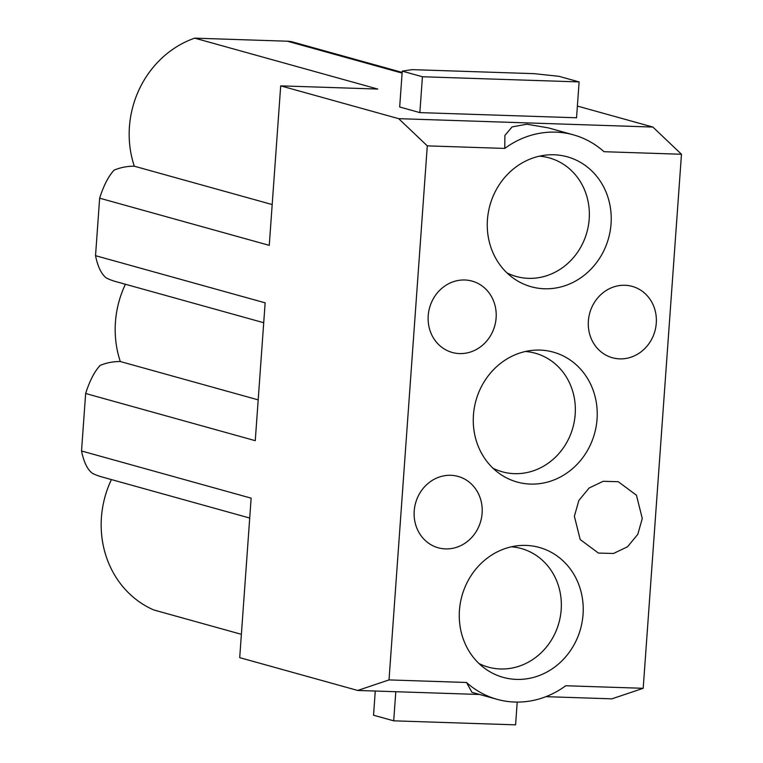 <?xml version="1.0" encoding="UTF-8"?>
<svg xmlns="http://www.w3.org/2000/svg" width="763" height="763" viewBox="0 0 763 763"><rect width="100%" height="100%" fill="white"/><g stroke="black" fill="none" stroke-linecap="round" stroke-linejoin="round"><path stroke-width="1.14" d="M545.926 696.667L611.869 698.841L643.199 688.302L681.473 154.26L652.861 127.049L398.677 118.666L280.698 85.857L269.263 245.352L99.648 198.18C103.654 185.562 108.48 176.205 114.116 170.111A58.885 53.744 -74.5 0 1 134.317 166.21A96.872 88.422 -74.5 0 1 129.433 126.792A96.872 88.422 -74.5 0 1 194.718 38.15L287.393 41.212A28.489 26.009 -74.5 0 1 293.002 42.07L402.158 72.418M241.385 634.32L153.725 609.942A96.872 88.422 -74.5 0 1 101.431 517.419A96.872 88.422 -74.5 0 1 111.417 479.574M249.72 518.039L101.365 476.78A58.885 53.744 -74.5 0 1 92.38 473.298C87.449 469.607 83.825 462.168 81.527 450.981L251.141 498.153L239.706 657.649L357.694 690.458L479.65 694.483M263.721 322.72L115.366 281.461A58.885 53.744 -74.5 0 1 106.381 277.99C101.45 274.289 97.826 266.85 95.528 255.672L265.142 302.835L255.262 440.671L85.647 393.498C89.653 380.88 94.478 371.524 100.115 365.42A58.885 53.744 -74.5 0 1 120.316 361.528A96.872 88.422 -74.5 0 1 125.418 284.256M492.965 468.205A61.545 56.185 105.5 0 0 501.653 471.62A61.545 56.185 105.5 0 0 514.396 473.661A61.545 56.185 105.5 0 0 575.188 414.366A61.545 56.185 105.5 0 0 534.634 353.04A61.545 56.185 105.5 0 0 525.421 351.485M272.191 204.551L134.317 166.21M280.698 85.857L377.78 89.061L194.718 38.15M652.861 127.049L577.381 106.067M579.117 81.918L576.542 117.779L419.86 112.609L399.678 106.992L402.254 71.14L412.192 69.633L534.062 73.658L558.945 76.31L579.117 81.918L422.425 76.748L419.86 112.609M85.647 393.498L81.527 450.981M258.19 399.869L120.316 361.528M95.528 255.672L99.648 198.18M597.048 419.125A67.43 61.555 105.5 0 0 533.766 350.236A67.43 61.555 105.5 0 0 473.441 415.053A67.43 61.555 105.5 0 0 499.46 473.585A67.43 61.555 105.5 0 0 530.438 484.076A67.43 61.555 105.5 0 0 597.048 419.125M398.677 118.666L427.29 145.867L389.016 679.919L466.489 682.475L471.973 692.346L497.075 699.328A90.225 82.356 105.5 0 0 565.726 685.746L643.199 688.302M357.694 690.458L389.016 679.919M681.473 154.26L604 151.703A90.225 82.356 105.5 0 0 573.414 134.851L548.32 127.869L526.842 124.207L512.097 126.906L504.906 135.423L504.763 148.423L427.29 145.867M422.425 76.748L402.254 71.14M375.272 691.04L373.536 715.217L393.708 720.825L395.797 691.717M517.209 702.084L515.578 724.85L393.708 720.825M466.489 682.475A90.225 82.356 105.5 0 0 497.075 699.328M573.414 134.851A90.225 82.356 105.5 0 0 504.763 148.423M574.377 516.265L578.859 500.461L589.141 487.986L603.19 481.3L618.249 481.701L636.456 495.225L642.274 518.506L637.801 534.31L627.52 546.785L613.471 553.48L598.402 553.07L580.204 539.546L574.377 516.265M482.111 513.222A37.034 33.81 105.5 0 0 458.086 476.417A37.034 33.81 105.5 0 0 414.214 510.981A37.034 33.81 105.5 0 0 438.239 547.786A37.034 33.81 105.5 0 0 482.111 513.222M611.049 223.807A67.43 61.555 105.5 0 0 554.043 154.784A67.43 61.555 105.5 0 0 547.767 154.918A67.43 61.555 105.5 0 0 487.443 219.734A67.43 61.555 105.5 0 0 513.461 278.266A67.43 61.555 105.5 0 0 575.588 281.032A67.43 61.555 105.5 0 0 611.049 223.807M583.046 614.444A67.43 61.555 105.5 0 0 526.05 545.411A67.43 61.555 105.5 0 0 519.765 545.545A67.43 61.555 105.5 0 0 459.44 610.362A67.43 61.555 105.5 0 0 485.459 668.893A67.43 61.555 105.5 0 0 547.596 671.659A67.43 61.555 105.5 0 0 583.046 614.444M588.378 320.956A37.034 33.81 105.5 0 0 612.403 357.752A37.034 33.81 105.5 0 0 656.275 323.197A37.034 33.81 105.5 0 0 632.25 286.392A37.034 33.81 105.5 0 0 588.378 320.956M496.112 317.904A37.034 33.81 105.5 0 0 472.087 281.108A37.034 33.81 105.5 0 0 428.215 315.672A37.034 33.81 105.5 0 0 452.24 352.468A37.034 33.81 105.5 0 0 496.112 317.904M506.966 272.887A61.545 56.185 105.5 0 0 515.654 276.311A61.545 56.185 105.5 0 0 589.189 219.057A61.545 56.185 105.5 0 0 548.635 157.722A61.545 56.185 105.5 0 0 539.422 156.167M478.964 663.514A61.545 56.185 105.5 0 0 487.652 666.938A61.545 56.185 105.5 0 0 500.394 668.97A61.545 56.185 105.5 0 0 561.187 609.685A61.545 56.185 105.5 0 0 520.633 548.359A61.545 56.185 105.5 0 0 511.42 546.804M402.111 73.105L287.393 41.212"/></g></svg>
